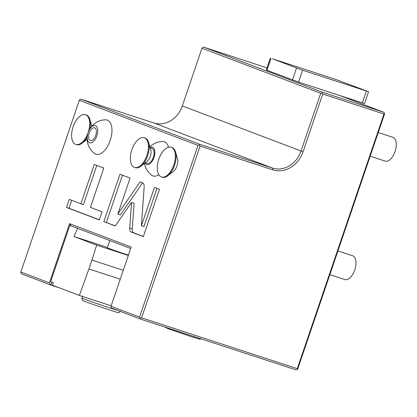 <?xml version="1.0" encoding="UTF-8"?>
<svg xmlns="http://www.w3.org/2000/svg" width="417" height="417" viewBox="0 0 417 417"><rect width="100%" height="100%" fill="white"/><g stroke="black" fill="none" stroke-linecap="round" stroke-linejoin="round"><path stroke-width="0.63" d="M267.021 67.908L203.751 47.142L322.471 92.251L383.723 112.251L340.142 95.691L298.556 82.071L302.591 70.228L368.581 91.714L336.337 79.642L272.53 58.807L302.591 70.228M270.346 58.151L266.312 69.999L298.556 82.071M327.908 91.657L364.547 103.562L368.581 91.714M339.063 95.295L339.813 95.582M111.177 305.812L79.386 295.434L52.36 285.16L53.439 282.731L50.66 281.678L69.811 225.415L130.698 248.48M128.316 255.48L96.666 245.149L73.997 236.538L107.461 247.463M109.812 240.546L107.351 247.766A12.515 0.261 18.8 0 0 113.283 250.028A12.515 0.261 18.8 0 0 125.209 254.083A12.515 0.261 18.8 0 0 128.436 255.115M123.27 270.305L91.954 260.078L96.666 245.149M120.242 279.187L88.93 268.965L91.954 260.078M79.386 295.434L88.93 268.965M59.068 287.714L50.926 285.056L51.916 282.153M203.751 47.142L202.485 47.533L201.969 48.205L320.694 93.314L321.96 92.923L322.471 92.251M320.694 93.314L301.038 151.053A25.03 21.47 -69.2 0 1 272.556 168.077L199.821 144.329L199.305 145.001L200.066 146.096L141.603 317.832L297.285 368.664L383.974 114.013L384.484 113.341L383.723 112.251M199.821 144.329L81.096 99.22L153.831 122.968A25.03 21.47 110.8 0 0 182.312 105.944L201.969 48.205M321.96 92.923L322.722 94.018L303.065 151.757A26.594 22.815 -69.2 0 1 272.801 169.844L200.066 146.096M322.722 94.018L383.974 114.013M297.285 368.664L297.295 369.467L297.806 368.795L384.495 114.143L384.484 113.341M49.404 282.872L50.926 285.056L21.621 273.922L20.86 272.827L20.85 272.025L49.404 282.872L69.566 223.653L131.178 247.062L111.021 306.281L111.042 307.892L140.347 319.026L140.336 318.223L141.603 317.832M20.85 272.025L79.313 100.283L198.039 145.392L139.575 317.134L111.021 306.281M144.496 163.422A18.77 18.77 0 0 0 151.611 175.192A18.004 9.242 -71.9 0 0 158.799 174.744M168.499 147.217A18.004 9.242 -71.9 0 0 162.609 141.504A18.77 18.77 0 0 0 149.922 146.81M94.503 153.492A18.004 9.242 -71.9 0 0 110.203 140.44A18.004 9.242 -71.9 0 0 105.501 119.804A18.77 18.77 0 0 0 94.503 153.492M175.526 151.939L177.506 158.653A8.449 4.337 108.1 0 1 173.305 171.517L167.749 175.771A15.643 8.032 -71.9 0 0 175.526 151.939A15.643 8.032 -71.9 0 0 172.112 147.555A15.643 8.032 108.1 0 0 171.924 147.493L171.158 147.243A15.643 8.032 108.1 0 1 171.345 147.305A15.643 8.032 -71.9 0 1 173.879 164.788A15.643 8.032 -71.9 0 1 161.447 176.985L162.213 177.235A15.643 8.032 -71.9 0 0 167.749 175.771M91.844 126.106A8.449 4.337 108.1 0 1 91.849 126.116L89.869 119.392A15.643 8.032 -71.9 0 0 86.449 115.009A15.643 8.032 108.1 0 0 86.262 114.946L85.495 114.696A15.643 8.032 108.1 0 1 85.683 114.758A15.643 8.032 -71.9 0 1 88.216 132.241A15.643 8.032 -71.9 0 1 75.79 144.438L76.551 144.689A15.643 8.032 -71.9 0 0 82.086 143.224A15.643 8.032 -71.9 0 0 87.216 136.687M129.729 227.979C129.619 230.174 130.125 231.524 131.251 232.04L143.339 236.632L159.466 189.255L154.462 187.358L141.399 225.738L144.152 186.92C144.261 184.726 143.756 183.371 142.624 182.86L140.117 181.906L117.813 214.124L130.078 178.09L119.96 174.249L103.833 221.625L115.238 225.957L131.543 202.412L129.729 227.979L132.278 228.813C132.168 231.008 132.679 232.358 133.8 232.874L143.38 236.512M90.411 207.411L103.791 168.103L94.268 164.486L80.888 203.793L69.227 199.362L66.48 207.431L99.319 219.91L102.066 211.841L90.411 207.411M139.575 317.134L140.336 318.223M198.039 145.392L199.305 145.001M81.096 99.22L79.829 99.606L79.313 100.283M71.088 225.832L69.566 223.653M69.811 225.415L78.902 228.803M77.625 228.386L73.997 236.538M140.347 319.026L296.028 369.858L297.295 369.467M145.09 162.969A9.085 4.665 108.1 0 0 153.967 157.553A9.085 4.665 -71.9 0 0 150.13 147.524M151.934 148.431A7.824 4.014 108.1 0 1 152.028 148.462A7.824 4.014 108.1 0 1 152.122 148.494A7.824 4.014 108.1 0 1 153.388 157.235A7.824 4.014 108.1 0 1 147.175 163.334A7.824 4.014 108.1 0 1 147.081 163.297M140.837 166.221L146.878 161.598A7.824 4.014 -71.9 0 0 150.766 149.682L148.619 142.39A15.643 8.032 -71.9 0 0 145.199 138.006A15.643 8.032 108.1 0 0 145.017 137.944L144.251 137.693A15.643 8.032 108.1 0 1 144.433 137.756A15.643 8.032 -71.9 0 1 146.966 155.239A15.643 8.032 -71.9 0 1 134.54 167.436L135.306 167.686A15.643 8.032 -71.9 0 0 140.837 166.221A15.643 8.032 -71.9 0 0 148.619 142.39M134.54 167.436A15.643 8.032 -71.9 0 1 134.352 167.368A15.643 8.032 108.1 0 1 131.819 149.891A15.643 8.032 108.1 0 1 144.251 137.693M96.859 135.859A9.085 4.665 -71.9 0 0 95.425 125.595A9.085 4.665 -71.9 0 0 88.128 132.538A9.085 4.665 108.1 0 0 89.566 142.802A9.085 4.665 108.1 0 0 96.859 135.859M95.728 135.426A6.724 3.456 108.1 0 1 90.406 140.592A6.724 3.456 108.1 0 1 89.264 132.971A6.724 3.456 108.1 0 1 94.581 127.805A6.724 3.456 108.1 0 1 95.728 135.426M171.158 147.243A15.643 8.032 108.1 0 0 158.731 159.44A15.643 8.032 108.1 0 0 161.264 176.917A15.643 8.032 -71.9 0 0 161.447 176.985M89.999 128.582A15.643 8.032 -71.9 0 0 89.869 119.392M85.495 114.696A15.643 8.032 108.1 0 0 73.069 126.893A15.643 8.032 108.1 0 0 75.602 144.371A15.643 8.032 -71.9 0 0 75.79 144.438M131.543 202.412L134.092 203.246L132.278 228.813M103.833 221.625L115.316 225.847M122.473 175.203L106.387 222.459M117.813 214.124L120.367 214.958L142.598 182.844M141.399 225.738L143.948 226.567L156.974 188.312M71.74 200.316L69.034 208.265L99.361 219.79M96.78 165.44L83.436 204.627L80.888 203.793M66.48 207.431L69.034 208.265M392.793 137.276A12.515 6.427 108.1 0 1 392.939 137.323A12.515 6.427 108.1 0 1 393.09 137.375A12.515 6.427 -71.9 0 1 395.118 151.355A12.515 6.427 -71.9 0 1 385.172 161.113A12.515 6.427 -71.9 0 1 385.027 161.061M352.469 255.715A12.515 6.427 108.1 0 1 352.62 255.762A12.515 6.427 108.1 0 1 352.766 255.814A12.515 6.427 -71.9 0 1 354.794 269.799A12.515 6.427 -71.9 0 1 344.854 279.557A12.515 6.427 -71.9 0 1 344.703 279.505M362.363 102.905L366.392 91.057M292.473 79.965L296.508 68.122M266.927 70.259L270.956 58.416M303.065 151.757L182.312 105.944M272.801 169.844L272.556 168.077L153.831 122.968M131.251 232.04L133.8 232.874M117.964 310.524A20.334 0.427 -161.2 0 1 110.995 308.319A20.334 0.427 -161.2 0 1 91.61 301.726A20.334 0.427 -161.2 0 1 81.972 298.051L82.519 296.456M150.235 147.873L152.028 148.462M145.382 162.745L147.175 163.334M87.137 139.356L82.086 143.224M378.24 132.523L392.939 137.323M370.176 156.219L385.172 161.113M337.921 250.961L352.62 255.762M329.852 274.657L344.854 279.557M201.275 338.922L199.811 339.229L191.012 336.587L167.827 328.575L164.043 326.766M120.477 311.16C119.455 312.39 118.861 312.859 118.694 312.573C117.875 312.521 119.08 313.063 109.343 309.92C98.735 306.485 83.536 301.053 83.645 300.918C82.754 301.147 82.196 300.188 81.972 298.051"/></g></svg>
